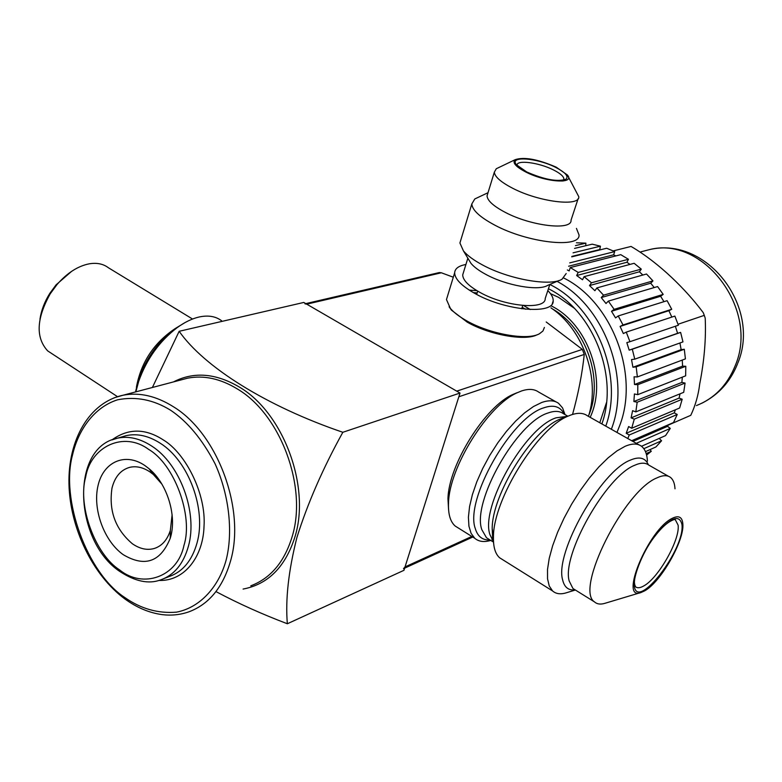 <?xml version="1.0" encoding="UTF-8"?>
<svg xmlns="http://www.w3.org/2000/svg" width="782" height="782" viewBox="0 0 782 782"><rect width="100%" height="100%" fill="white"/><g stroke="black" fill="none" stroke-linecap="round" stroke-linejoin="round"><path stroke-width="1.17" d="M601.876 423.932C619.139 376.22 592.844 310.18 548.426 288.753M613.225 250.914L631.054 246.447C659.519 263.084 686.322 289.966 703.331 312.771L705.198 318.049C706.156 338.459 704.318 360.443 699.704 384.011C698.365 395.086 695.394 405.526 690.78 415.32L668.199 425.134M616.959 432.436L619.696 425.584C639.608 374.343 612.013 301.979 563.763 278.011M631.661 440.716L673.527 422.534L677.222 414.47L629.256 434.997L627.78 438.536M636.274 443.326L670.282 428.399L665.56 435.603L641.504 446.278M643.83 448.682L661.572 440.755L655.922 446.952L645.482 451.654M646.196 453.589L651.279 451.282L646.606 455.075M576.422 242.791L585.884 243.153L575.474 245.616M574.555 248.402L592.209 244.17L600.429 246.183L573.079 252.83M571.74 256.848L606.676 248.246L614.72 251.589L569.726 262.889M570.274 267.552L620.761 254.658L628.445 259.282L578.191 272.429L570.274 267.552L569.159 270.904L567.37 269.976M584.076 276.662L634.143 263.299L641.289 269.125L591.466 282.791L584.076 276.662L582.531 279.76L576.657 275.538L578.191 272.429M596.871 287.932L646.519 274.013L652.97 280.904L603.538 295.176L596.871 287.932L594.907 290.709L589.511 285.567L591.466 282.791M608.337 301.119L657.594 286.564L663.195 294.384L614.134 309.34L608.337 301.119L606.011 303.514L601.221 297.571L603.538 295.176M618.21 315.957L667.114 300.689L671.728 309.271L623.01 324.96L618.21 315.957L615.561 317.903L611.495 311.295L614.134 309.34M626.265 332.115L674.856 316.084L678.375 325.234L629.94 341.695L626.265 332.115L623.352 333.562L620.097 326.426L623.01 324.96M632.296 349.212L680.623 332.399L682.969 341.9L634.769 359.163L632.296 349.212L629.187 350.14L626.832 342.643L629.94 341.695M636.177 366.866L684.299 349.251L685.413 358.889L637.379 376.953L636.177 366.866L632.931 367.257L631.524 359.564L634.769 359.163M637.809 384.676L685.794 366.269L685.658 375.829L637.731 394.666L637.809 384.676L634.505 384.509L634.065 376.797L637.379 376.953M637.174 402.222L685.081 383.063L683.712 392.32L635.815 411.899L637.174 402.222L633.879 401.518L634.427 393.962L637.731 394.666M704.103 315.429L678.033 324.266M670.282 428.399L667.535 426.346L668.414 424.753M661.572 440.755L659.187 438.428M651.279 451.282L649.969 449.63M585.718 245.724L585.884 243.153M600.439 249.781L599.765 249.556L600.429 246.183M615.825 255.919L613.616 254.805L614.72 251.589M629.979 264.414L626.929 262.253L628.445 259.282M642.853 275.039L639.383 271.784L641.289 269.125M654.251 287.551L650.702 283.201L652.97 280.904M663.977 301.676L660.614 296.27L663.195 294.384M671.826 317.081L668.893 310.689L671.728 309.271M680.623 332.399L677.593 333.308L675.374 326.25M684.299 349.251L681.142 349.642L679.939 342.985M685.794 366.269L682.578 366.132L682.266 360.072M685.081 383.063L681.884 382.408L682.305 377.149M682.197 399.24L634.29 419.123L631.7 428.253L679.626 407.999L682.197 399.24L679.089 398.087L680.017 393.835M677.222 414.47L674.26 412.847L675.394 409.797M629.256 434.997L626.196 433.277L628.63 426.542L631.7 428.253M634.29 419.123L631.084 417.891L632.599 410.667L635.815 411.899M626.196 433.277L674.26 412.847M631.084 417.891L679.089 398.087M633.879 401.518L681.884 382.408M634.505 384.509L682.578 366.132M632.931 367.257L681.142 349.642M629.187 350.14L677.593 333.308M620.097 326.426L668.893 310.689M611.495 311.295L660.614 296.27M601.221 297.571L650.702 283.201M589.511 285.567L639.383 271.784M576.657 275.538L626.929 262.253M568.612 266.222L613.616 254.805M571.886 256.408L599.765 249.556M632.912 441.429L667.535 426.346M599.784 422.749L606.5 402.525M574.262 308.206L558.524 297.326L550.479 293.641M588.445 416.366C600.615 379.153 583.372 329.447 550.909 307.834M546.207 321.988L582.346 349.398L456.717 391.147L306.749 304.169L441.351 272.781L439.337 272.556L305.801 303.621M441.351 272.781L453.306 277.209M471.839 536.452L405.017 566.921L458.839 396.767L584.262 354.432L582.346 349.398M584.262 354.432C582.228 373.561 578.318 393.561 572.551 414.44M405.017 566.921L403.492 568.68M304.96 303.817L306.749 304.169M119.578 569.892C95.16 554.34 77.477 505.837 85.649 477.108C90.8 446.375 123.918 430.843 148.707 449.445C174.357 464.176 193.477 516.022 183.975 545.347C177.592 576.911 143.028 589.11 119.578 569.892M158.912 580.43C184.679 581.485 203.173 556.325 204.014 526.462C206.331 494.048 185.657 453.189 163.34 439.953C145.305 428.204 128.16 428.194 111.885 439.943M124.749 597.477C87.164 573.079 60.263 499.141 72.579 454.753C78.366 429.572 94.485 407.021 117.632 399.788C135.892 396.23 153.555 399.71 170.623 410.237C187.563 421.635 202.372 439.484 215.07 463.775C230.035 496.893 232.899 534.282 226.027 560.469C218.833 586.422 200.436 607.536 176.546 612.15C157.984 613.665 140.711 608.767 124.749 597.477M161.806 484.009L153.34 474.488L149.919 471.888C142.998 467.333 136.254 465.828 129.665 467.353C120.751 469.904 114.866 476.805 112.002 488.066C108.62 510.773 115.423 529.346 132.402 543.783C139.861 548.925 147.172 550.489 154.337 548.465C161.972 545.963 167.299 539.932 170.349 530.382L172.108 514.732M144.817 465.505C125.032 452.025 103.292 461.937 98.014 485.69C92.442 509.248 104.094 541.144 123.253 554.682C144.865 567.488 160.525 562.014 170.232 538.28C177.289 516.364 167.348 483.677 149.079 468.741L144.817 465.505M215.969 591.593C238.148 603.401 261.941 614.114 287.346 623.753C285.313 599.491 288.509 570.694 296.945 537.361C307.6 503.383 322.898 468.359 342.839 432.28C266.447 406.239 204.239 367.12 179.156 331.294L152.392 387.481M179.156 331.294L303.778 302.448L460.012 393.053L342.839 432.28M460.012 393.053L403.952 570.313L287.346 623.753M489.982 539.932C482.592 540.352 477.694 536.579 475.3 528.622C464.508 499.981 511.32 417.324 543.666 407.862C553.617 404.402 560.459 406.493 564.193 414.118M681.953 524.487C679.372 514.018 670.731 517.332 656.039 534.429C643.645 549.599 632.149 576.921 634.261 585.933C637.086 611.68 685.276 548.944 681.953 524.487M556.051 401.899L538.602 392.036C534.253 388.937 528.515 388.595 521.389 391.02L517.361 392.691C488.154 404.959 449.073 467.343 448.526 503.022C448.066 514.038 450.285 521.711 455.173 526.032L458.672 528.221M517.058 392.72L513.227 394.314C485.456 405.985 448.477 464.997 447.959 498.877L448.555 509.483M565.015 414.587L562.571 407.901L558.573 403.326C554.33 400.276 548.681 400.003 541.643 402.515L533.471 406.532L524.693 412.798L515.612 421.127L506.541 431.244L497.811 442.808L489.757 455.388L482.67 468.545L476.815 481.771L472.406 494.595L469.571 506.55L468.408 517.215L468.936 526.237L471.087 533.324L474.772 538.29C478.799 541.691 484.126 542.395 490.764 540.411M639.08 444.899L587.409 415.78C583.167 412.71 577.448 412.525 570.264 415.242L568.436 415.995C537.908 427.607 493.1 499.59 493.452 536.99C493.207 546.911 495.25 553.832 499.59 557.752L503.061 559.932M647.437 461.194C647.056 454.029 645.052 449.044 641.436 446.229C637.496 443.316 632.052 443.345 625.101 446.307L616.949 450.911L608.064 457.881L598.768 467.02L589.374 478.027L580.244 490.519L571.701 504.048L564.076 518.114L557.644 532.19L552.639 545.758L549.228 558.328L547.517 569.462L547.537 578.788L549.257 586.021L552.571 590.938C556.07 594.037 560.831 594.603 566.862 592.629L575.308 590.039M675.003 488.799C674.69 483.364 673.194 479.571 670.497 477.421C667.29 474.977 662.735 475.143 656.851 477.919C623.968 490.94 574.643 589.569 594.457 601.876C597.067 604.212 600.635 604.672 605.16 603.245L640.849 592.541M644.622 590.869L641.23 592.433C618.406 601.866 648.415 529.385 672.295 518.3C678.805 515.123 682.334 517.029 682.852 524.028C684.436 540.636 660.585 582.355 644.622 590.869M447.441 296.388L446.473 299.555L450.373 308.411C453.951 312.605 459.415 316.759 466.756 320.864C490.148 334.237 527.606 340.747 539.463 333.748L542.972 330.972L544.399 327.443M530.284 309.535L523.657 305.547M449.093 306.759L451.468 310.151L467.274 322.184C489.581 334.94 525.24 341.265 537.048 334.784M525.465 309.203L522.161 307.306M465.916 264.492C458.721 265.792 454.968 268.558 454.655 272.781C454.831 279.076 461.693 286.036 475.251 293.661C505.514 310.855 553.959 314.99 553.187 300.962C553.392 297.874 551.603 294.413 547.82 290.581M468.653 259.516L470.999 263.387C474.039 267.014 478.936 270.67 485.71 274.326C506.11 285.596 538.554 291.275 547.703 285.371L558.974 280.523M463.491 272.351L462.709 274.893C462.846 280.191 468.623 286.036 480.031 292.439C505.348 306.779 545.856 310.268 545.21 298.489L549.844 284.452M460.881 239.83L459.914 242.997L463.423 250.875C467.284 255.479 473.579 260.132 482.298 264.834C508.623 279.311 550.587 286.701 562.053 279.194L566.188 273.534M478.144 197.377L474.791 198.96L471.82 203.936C472.22 210.094 479.845 217.142 494.693 225.089C527.948 243.007 580.381 248.715 579.032 234.942L576.432 228.383M487.743 193.594L487.049 195.852C487.382 200.622 493.413 206.106 505.143 212.303C531.203 226.184 572.15 230.827 571.036 220.192L578.133 198.677M498.828 167.514L496.287 168.736L494.341 172.138C494.732 176.752 500.851 182.128 512.679 188.257C538.964 201.991 580.039 206.986 578.788 196.702L567.37 174.953L556.178 167.143C537.664 159.166 523.969 156.683 515.113 159.704C512.073 162.588 515.69 166.713 525.944 172.089C545.914 182.401 575.601 184.269 567.37 174.953M517.625 166.967L517.195 166.058M517.068 165.276C516.384 159.577 538.857 162.5 553.324 169.86C560.127 173.281 563.646 176.302 563.871 178.912L563.363 180.202M526.726 171.962L516.491 164.816C508.564 155.755 536.735 157.7 555.435 167.27C565.425 172.411 568.934 176.4 565.953 179.234C557.458 182.05 544.38 179.625 526.726 171.962M565.953 179.234L562.062 181.092M476.922 290.66L469.22 290.093M477.137 292.957L473.335 292.595M135.882 391.841L138.658 381.44C146.557 359.192 159.411 341.245 177.221 327.609C184.757 322.145 192.079 318.597 199.185 316.984C208.266 315.038 215.744 316.309 221.629 320.786M192.538 319.027L108.346 267.718C103.224 263.857 96.86 262.557 89.265 263.817C77.887 266.046 67.135 272.967 56.998 284.57L50.234 293.788C36.383 318.616 35.542 337.648 47.682 350.893L52.101 353.787M71.67 271.305L56.06 284.863L49.823 293.358C44.525 301.852 41.241 310.454 39.98 319.154M184.923 322.643L174.777 328.831C158.072 341.617 146.019 358.439 138.619 379.29L135.511 391.938M557.048 281.344C604.486 306.417 631.064 378.175 611.456 429.005L611.358 429.279M696.43 405.575C714.386 398.507 727.309 385.213 735.207 365.693C759.605 309.467 703.008 235.157 649.021 249.732L643.127 251.257M605.767 426.122C623.948 376.181 596.383 306.886 549.834 284.492M588.778 415.252C604.027 379.612 586.275 327.775 552.463 308.939M551.506 306.026L551.623 306.085C588.132 324.286 607.594 380.267 590.175 417.334M111.855 439.953L117.417 438.194C128.531 435.818 139.939 438.428 151.64 446.014C179.938 463.853 197.924 512.552 188.452 546.08C183.487 563.851 174.181 575.132 160.535 579.931C148.766 584.32 135.178 581.495 119.783 571.456C74.055 541.027 69.969 447.275 117.417 438.194L122.217 436.806M164.23 578.485L169.147 576.559C182.783 571.769 192.079 560.528 197.054 542.845C206.556 509.483 188.667 461.067 160.437 443.355C148.756 435.828 137.368 433.248 126.273 435.623L122.129 436.825M114.25 397.774L123.077 395.223C139.45 392.095 156.263 395.966 173.536 406.826C217.621 433.609 245.822 509.59 230.485 561.193C222.85 587.399 209.009 604.271 188.961 611.807C180.437 614.789 171.561 615.737 162.333 614.652C149.391 612.922 136.918 607.702 124.934 598.983C92.647 575.249 69.93 528.046 68.963 483.892C68.005 439.865 89.226 402.349 123.077 395.223L181.277 379.857M173.457 381.919C193.789 371.421 215.783 373.141 239.439 387.11C283.25 412.779 310.718 486.365 294.98 536.755C285.42 566.891 268.128 584.33 243.094 589.061M250.797 585.816C270.631 578.328 284.413 561.955 292.136 536.687C307.639 486.942 280.543 414.313 237.317 388.937C220.387 378.635 203.828 375.047 187.631 378.175L181.209 379.876M567.8 416.161L563.441 413.688C559.56 410.873 554.37 410.658 547.869 413.052C516.755 422.348 471.614 502.064 481.839 529.688L486.492 537.752L489.571 539.668M493.501 541.721L489.972 534.741C479.962 507.186 525.221 427.246 556.178 417.793L567.214 416.376M562.6 418.096L560.176 419.074C532.307 429.719 491.878 494.654 492.191 528.71L493.442 540.313M574.926 589.863C568.406 590.566 564.311 587.214 562.62 579.804C554.516 552.942 600.879 471.038 630.37 460.109C639.412 456.248 645.414 457.812 648.376 464.811M668.542 476.316L648.649 465.007C645.316 462.504 640.673 462.592 634.691 465.27C606.314 475.994 561.554 555.054 569.188 580.997L572.952 588.514L575.601 590.156M675.277 519.639L678.121 525.162C680.184 539.678 658.336 578.269 643.713 585.972C640.067 588.044 637.32 588.299 635.463 586.705L634.759 584.672M136.41 387.246C140.965 362.672 153.614 343.298 174.337 329.154M701.825 403.248C718.453 394.871 730.339 381.753 737.494 363.904M703.888 314.266L704.67 316.475M640.927 251.814L649.021 249.732C706.811 235.382 761.414 307.209 737.807 363.092M404.626 568.162L472.768 537.029M156.508 547.674L154.337 548.465M153.34 474.488L149.079 468.741M170.349 530.382L170.232 538.28M493.422 539.336L491.917 539.541M489.063 539.355L493.52 542.131M493.452 540.694L492.621 537.615L492.191 528.71L493.452 536.99M574.78 589.648L594.457 601.876M634.642 583.763C632.97 578.944 641.162 554.047 654.006 537.371C661.523 527.4 668.209 521.467 674.074 519.58L675.13 519.61M447.959 498.877L448.526 503.022M513.227 394.314L517.361 392.691M455.173 526.032L474.772 538.29M562.952 417.969L568.436 415.995M499.59 557.752L552.571 590.938M552.278 303.699L553.187 300.962M517.801 167.104L516.491 164.816M516.951 165.628L516.765 166.234M477.704 291.129L476.678 294.423M563.871 178.912L563.519 180.007M563.382 180.427L563.196 180.984M522.757 305.479L521.692 308.763M515.113 159.704L496.287 168.736M487.049 195.852L494.341 172.138M488.007 192.714L474.791 198.96M459.914 242.997L471.82 203.936M470.999 263.387L463.423 250.875M462.709 274.893L467.851 258.187M446.473 299.555L454.655 272.781M451.468 310.151L450.373 308.411M117.476 396.65L47.682 350.893M56.06 284.863L56.998 284.57M138.619 379.29L138.658 381.44M174.777 328.831L177.221 327.609"/></g></svg>
